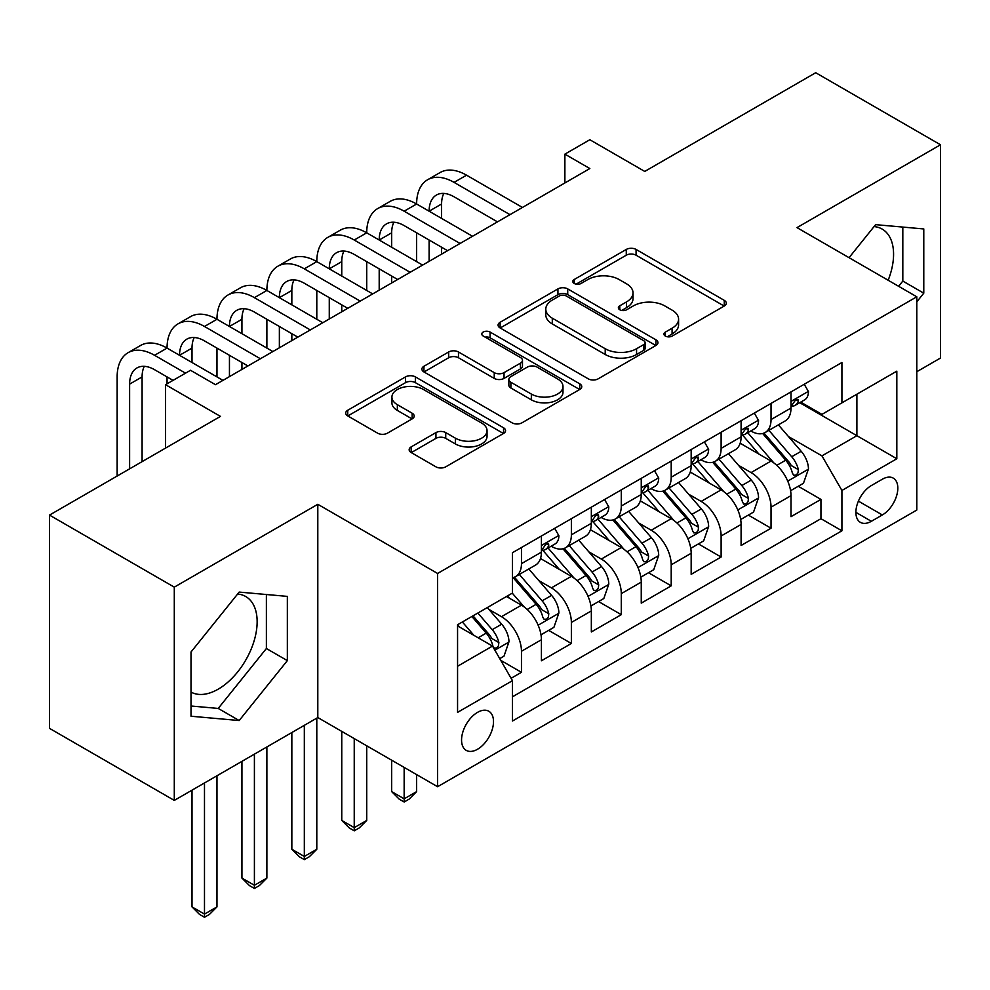 <?xml version="1.0" encoding="UTF-8"?>
<svg xmlns="http://www.w3.org/2000/svg" width="990" height="990" viewBox="0 0 990 990"><rect width="100%" height="100%" fill="white"/><g stroke="black" fill="none" stroke-linecap="round" stroke-linejoin="round"><path stroke-width="1.49" d="M665.354 336.068A4.851 2.797 0 0 0 672.21 336.068L724.272 306.021A6.93 3.997 0 0 0 726.301 303.188A6.93 3.997 0 0 0 724.272 300.354L636.075 249.443A6.93 3.997 0 0 0 626.274 249.443L574.225 279.502A4.851 2.797 0 0 0 572.802 281.482A4.851 2.797 0 0 0 574.225 283.462A4.851 2.797 0 0 0 581.081 283.462L587.812 279.564A22.176 12.796 0 0 1 619.171 279.564L626.521 283.808A22.176 12.796 0 0 1 633.018 292.867A22.176 12.796 0 0 1 626.521 301.913L619.789 305.799A4.851 2.797 0 0 0 618.366 307.779A4.851 2.797 0 0 0 619.789 309.771A4.851 2.797 0 0 0 626.645 309.771L633.39 305.873A22.176 12.796 0 0 1 664.736 305.873L672.086 310.118A22.176 12.796 0 0 1 678.583 319.176A22.176 12.796 0 0 1 672.086 328.222L665.354 332.108A4.851 2.797 0 0 0 663.931 334.088A4.851 2.797 0 0 0 665.354 336.068L665.354 332.108M191.008 692.072A55.056 31.791 120 0 0 218.221 689.164A55.056 31.791 120 0 0 254.183 640.641A55.056 31.791 120 0 0 245.743 596.525A55.056 31.791 120 0 0 237.625 594.025M477.526 749.257A22.584 13.043 120 0 0 492.29 729.345A22.584 13.043 120 0 0 488.825 711.241A22.584 13.043 120 0 0 477.526 712.367A22.584 13.043 120 0 0 462.775 732.266A22.584 13.043 120 0 0 466.24 750.37A22.584 13.043 120 0 0 477.526 749.257M874.046 226.586A55.056 31.791 -60 0 1 882.177 229.086A55.056 31.791 -60 0 1 888.166 280.269M411.184 446.886A6.93 3.997 0 0 0 409.155 449.72A6.93 3.997 0 0 0 411.184 452.541L435.934 466.835A6.93 3.997 0 0 0 445.735 466.835L503.551 433.447A6.93 3.997 0 0 0 505.568 430.625A6.93 3.997 0 0 0 503.551 427.791L415.354 376.881A6.93 3.997 0 0 0 405.554 376.881L347.738 410.256A6.93 3.997 0 0 0 345.708 413.09A6.93 3.997 0 0 0 347.738 415.911L377.623 433.175A6.93 3.997 0 0 0 387.424 433.175L412.162 418.881A6.93 3.997 0 0 0 414.191 416.06A6.93 3.997 0 0 0 412.162 413.226L397.349 404.675A18.538 10.704 0 0 1 391.916 397.101A18.538 10.704 0 0 1 403.363 387.214A18.538 10.704 0 0 1 423.559 389.54L481.623 423.052A18.538 10.704 0 0 1 487.043 430.625A18.538 10.704 0 0 1 475.608 440.513A18.538 10.704 0 0 1 455.412 438.186L445.735 432.605A6.93 3.997 0 0 0 435.934 432.605L411.184 446.886L411.184 452.541M916.79 371.733L940.5 358.034L940.5 144.775L815.711 72.728L644.75 171.431L589.842 139.739L564.882 154.143L589.842 168.547L215.474 384.689L190.513 370.285L165.553 384.689L165.553 448.099M174.29 587.144L174.29 800.403L317.802 717.552L317.802 504.294L174.29 587.144L49.5 515.097L220.461 416.394L165.553 384.689M317.802 504.294L437.592 573.457L916.79 296.79L916.79 510.06L437.592 786.716L437.592 573.457M940.5 144.775L796.987 227.626L916.79 296.79M588.308 378.861A6.93 3.997 0 0 0 598.109 378.861L655.924 345.473A6.93 3.997 0 0 0 657.954 342.651A6.93 3.997 0 0 0 655.924 339.818L567.728 288.907A6.93 3.997 0 0 0 557.927 288.907L500.111 322.282A6.93 3.997 0 0 0 498.081 325.116A6.93 3.997 0 0 0 500.111 327.938L588.308 378.861M485.15 337.12A4.851 2.797 0 0 1 490.075 337.8L490.075 332.046L579.732 383.811A6.93 3.997 0 0 1 581.761 386.632A6.93 3.997 0 0 1 579.732 389.466L521.916 422.841A6.93 3.997 0 0 1 512.115 422.841L423.93 371.931L423.93 366.275A6.93 3.997 0 0 0 421.901 369.097A6.93 3.997 0 0 0 423.93 371.931M423.93 366.275L448.668 351.982A6.93 3.997 0 0 1 458.469 351.982L494.233 372.636A6.93 3.997 0 0 0 504.034 372.636L520.443 363.157A6.93 3.997 0 0 0 522.472 360.323A6.93 3.997 0 0 0 520.443 357.501L483.207 336.006A4.851 2.797 0 0 1 481.796 334.026A4.851 2.797 0 0 1 484.791 331.44A4.851 2.797 0 0 1 490.075 332.046M174.29 800.403L49.5 728.355L49.5 515.097M511.1 678.286L521.458 672.309L500.742 660.342M488.961 609.444L501.485 616.683A28.24 16.298 60 0 1 521.458 651.271L541.419 639.738L541.419 660.776L571.366 643.488L548.658 630.37M538.869 580.635L551.405 587.862A28.24 16.298 60 0 1 571.366 622.45L591.339 610.917L591.339 631.954L621.287 614.666L598.579 601.561M588.79 551.814L601.326 559.053A28.24 16.298 60 0 1 621.287 593.629L641.248 582.108L641.248 603.145L671.208 585.845L648.487 572.74M638.699 522.992L651.234 530.232A28.24 16.298 60 0 1 671.208 564.807L691.168 553.286L691.168 574.324L721.116 557.036L698.408 543.918M688.619 494.171L701.155 501.41A28.24 16.298 60 0 1 721.116 535.998L741.089 524.465L741.089 545.502L771.037 528.215L771.037 507.177A28.24 16.298 -120 0 0 751.063 472.589L738.54 465.35M748.329 515.097L771.037 528.215M541.419 639.738A28.24 16.298 -120 0 0 521.458 605.162L506.484 596.512M591.339 610.917A28.24 16.298 -120 0 0 571.366 576.341L540.503 558.521M641.248 582.108A28.24 16.298 -120 0 0 621.287 547.519L590.424 529.7M691.168 553.286A28.24 16.298 -120 0 0 671.208 518.698L640.332 500.878M741.089 524.465A28.24 16.298 -120 0 0 721.116 489.877L690.253 472.057M882.35 479.222L871.361 485.558A21.879 12.635 120 0 0 857.068 504.838A21.879 12.635 120 0 0 860.421 522.374A21.879 12.635 120 0 0 871.361 521.297L882.35 514.961A21.879 12.635 120 0 0 896.643 495.668A21.879 12.635 120 0 0 893.289 478.133A21.879 12.635 120 0 0 882.35 479.222M457.566 666.258L492.5 646.074L512.474 680.662L512.474 721.005L841.921 530.801L841.921 490.458L821.948 455.87L788.448 436.541M512.474 680.662L457.566 712.367L457.566 624.752L512.474 593.047L512.474 552.705L841.921 362.501L841.921 402.843L896.829 371.151L896.829 458.754L841.921 490.458M551.145 546.22L551.405 546.369A28.24 16.298 60 0 0 565.525 547.767L585.486 536.234A28.24 16.298 -120 0 0 591.339 523.314L591.339 507.177M601.054 517.399L601.326 517.547A28.24 16.298 60 0 0 615.433 518.946L635.407 507.425A28.24 16.298 -120 0 0 641.248 494.493L641.248 478.356M650.975 488.577L651.234 488.726A28.24 16.298 60 0 0 665.354 490.124L685.327 478.603A28.24 16.298 -120 0 0 691.168 465.671L691.168 449.534M700.895 459.756L701.155 459.904A28.24 16.298 60 0 0 715.275 461.303L735.236 449.782A28.24 16.298 -120 0 0 741.089 436.85L741.089 420.713M512.474 696.799L820.945 518.698L820.945 499.393L790.998 516.681L790.998 495.644A28.24 16.298 -120 0 0 771.037 461.068L740.161 443.235M750.804 430.935L751.063 431.096A28.24 16.298 -120 0 0 765.183 432.494A28.24 16.298 -120 0 0 771.037 419.562L771.037 403.425M765.183 432.494L785.157 420.96A28.24 16.298 -120 0 0 790.998 408.041L790.998 391.892M521.458 547.519L521.458 563.657A28.24 16.298 60 0 1 515.604 576.588A28.24 16.298 60 0 1 512.474 577.727M515.604 576.588L535.578 565.055A28.24 16.298 -120 0 0 541.419 552.135L541.419 535.986M571.366 518.698L571.366 534.835A28.24 16.298 60 0 1 565.525 547.767M621.287 489.877L621.287 506.014A28.24 16.298 60 0 1 615.433 518.946M671.208 461.068L671.208 477.205A28.24 16.298 60 0 1 665.354 490.124M721.116 432.246L721.116 448.383A28.24 16.298 60 0 1 715.275 461.303M721.116 535.998L721.116 557.036M671.208 564.807L671.208 585.845M621.287 593.629L621.287 614.666M571.366 622.45L571.366 643.488M521.458 651.271L521.458 672.309M492.5 646.074L457.566 625.903M821.948 455.87L856.895 435.699L856.895 394.206L896.829 371.151M799.722 402.695L896.829 458.754M800.724 402.126L821.948 414.377L841.921 402.843M317.802 717.552L437.592 786.716M564.882 154.143L564.882 182.964M798.237 486.276L820.945 499.393M820.945 518.698L841.921 530.801M916.79 301.863L923.781 293.176L923.781 228.95L875.606 224.643L849.049 257.685M191.008 716.228L239.184 720.534L287.347 660.615L287.347 596.388L239.184 592.082L191.008 652.002L191.008 716.228M898.611 286.296L902.818 281.073L902.818 227.081M902.818 281.073L923.781 293.176M191.008 706.006L218.221 708.432L266.384 648.512L266.384 594.52M266.384 648.512L287.347 660.615M218.221 708.432L239.184 720.534M667.297 336.761L672.086 333.989A22.176 12.796 0 0 0 678.583 324.93L678.583 319.176M633.018 292.867L633.018 298.621A22.176 12.796 0 0 1 626.521 307.68L621.72 310.452M724.185 306.071L636.075 255.21A6.93 3.997 0 0 0 626.274 255.21L576.155 284.142M655.826 345.535L567.728 294.661A6.93 3.997 0 0 0 557.927 294.661L500.21 327.987M643.673 344.631A4.851 2.797 0 0 0 645.096 342.651A4.851 2.797 0 0 0 643.673 340.671L566.255 295.973A4.851 2.797 0 0 0 559.399 295.973L552.296 300.081A22.176 12.796 0 0 0 545.799 309.127A22.176 12.796 0 0 0 552.296 318.186L605.212 348.728A22.176 12.796 0 0 0 636.57 348.728L643.673 344.631L643.673 350.398A4.851 2.797 0 0 0 645.096 348.418L645.096 342.651M545.799 309.127L545.799 314.894A22.176 12.796 0 0 0 552.296 323.94L552.296 318.186M643.673 350.398L636.57 354.494A22.176 12.796 0 0 1 605.212 354.494L552.296 323.94M424.017 371.98L448.668 357.749L448.668 351.982M522.472 360.323L522.472 366.09A6.93 3.997 0 0 1 520.443 368.924L504.034 378.403A6.93 3.997 0 0 1 494.233 378.403L458.469 357.749A6.93 3.997 0 0 0 448.668 357.749M490.075 337.8L579.645 389.515M531.345 394.057A18.538 10.704 0 0 0 551.554 396.384A18.538 10.704 0 0 0 562.988 386.496A18.538 10.704 0 0 0 557.568 378.923L537.112 367.117A6.93 3.997 0 0 0 527.311 367.117L510.889 376.596A6.93 3.997 0 0 0 508.86 379.418A6.93 3.997 0 0 0 510.889 382.251L531.345 394.057L531.345 399.824A18.538 10.704 0 0 0 551.554 402.15A18.538 10.704 0 0 0 562.988 392.263L562.988 386.496M508.86 379.418L508.86 385.184A6.93 3.997 0 0 0 510.889 388.018L510.889 382.251M531.345 399.824L510.889 388.018M487.043 430.625L487.043 436.392A18.538 10.704 0 0 1 475.608 446.28A18.538 10.704 0 0 1 455.412 443.953L445.735 438.372A6.93 3.997 0 0 0 435.934 438.372L411.283 452.603M391.916 397.101L391.916 402.868A18.538 10.704 0 0 0 397.349 410.429L397.349 404.675M412.075 418.931L397.349 410.429M503.452 433.509L415.354 382.635A6.93 3.997 0 0 0 405.554 382.635L347.824 415.961M790.577 490.706L803.484 483.256L808.471 468.839A18.711 10.803 -120 0 0 801.182 451.279L778.375 424.871M773.809 462.887L747.747 432.704M758.971 454.101L743.849 436.59A44.822 25.876 -120 0 0 742.463 435.031M762.646 433.509L785.713 460.214A18.711 10.803 60 0 1 792.384 473.096L793.745 475.311L796.269 474.965L797.965 472.911L798.373 469.644A18.711 10.803 -120 0 0 791.703 456.749L768.896 430.353M763.995 433.063L788.783 461.761A9.529 5.507 60 0 1 791.183 465.498L798.373 469.644M804.226 384.256L808.471 391.607A18.711 10.803 60 0 1 804.598 399.886L795.119 405.356A18.711 10.803 -120 0 0 798.373 401.049L797.977 399.391L795.638 399.861L792.384 404.514A18.711 10.803 60 0 1 790.998 407.175M117.142 476.042L117.142 376.918A52.94 30.566 60 0 1 128.106 352.675L140.58 345.473A52.94 30.566 60 0 1 167.05 348.096A52.94 30.566 60 0 1 178.014 323.854L190.501 316.651A52.94 30.566 60 0 1 216.971 319.275A52.94 30.566 60 0 1 227.935 295.032L240.409 287.83A52.94 30.566 60 0 1 266.879 290.454A52.94 30.566 60 0 1 277.844 266.223L290.33 259.009A52.94 30.566 60 0 1 316.8 261.632A52.94 30.566 60 0 1 327.764 237.402L340.238 230.2A52.94 30.566 60 0 1 366.721 232.823A52.94 30.566 60 0 1 377.685 208.581L390.159 201.378A52.94 30.566 60 0 1 416.629 204.002A52.94 30.566 60 0 1 427.593 179.759L440.08 172.557A52.94 30.566 60 0 1 466.55 175.18L522.448 207.454M427.593 179.759A52.94 30.566 60 0 1 454.064 182.383L509.974 214.657M791.629 406.234L791.703 406.234A18.711 10.803 -120 0 0 795.119 405.356M497.5 221.871L454.064 196.8A35.294 20.382 -120 0 0 436.417 195.042A35.294 20.382 -120 0 0 429.115 211.204L441.589 204.002L441.589 218.406M443.805 193.421A35.294 20.382 -120 0 0 441.589 204.002M429.115 240.026L429.115 261.348M441.589 247.228L441.589 254.145M416.629 261.632L416.629 232.823M740.668 519.515L753.563 512.077L758.55 497.661A18.711 10.803 -120 0 0 751.274 480.101L728.467 453.692M723.888 491.708L697.826 461.526M709.063 482.922L693.928 465.399A44.822 25.876 -120 0 0 692.542 463.84M712.726 462.318L735.793 489.035A18.711 10.803 60 0 1 742.463 501.918L743.824 504.133L746.349 503.774L748.044 501.72L748.452 498.465A18.711 10.803 -120 0 0 741.782 485.57L718.975 459.162M714.087 461.885L738.874 490.582A9.529 5.507 60 0 1 741.275 494.319L748.452 498.465M690.748 548.336L703.655 540.886L708.642 526.482A18.711 10.803 -120 0 0 701.353 508.922L678.546 482.514M673.98 520.53L647.905 490.347M659.142 511.743L644.02 494.22A44.822 25.876 -120 0 0 642.621 492.661M662.817 491.139L685.884 517.844A18.711 10.803 60 0 1 692.554 530.739L693.916 532.954L696.44 532.595L698.136 530.541L698.544 527.274A18.711 10.803 -120 0 0 691.874 514.392L669.067 487.983M664.166 490.706L688.953 519.404A9.529 5.507 60 0 1 691.354 523.128L698.544 527.274M404.155 767.411L404.155 798.831L416.629 791.616L416.629 774.613M416.629 791.616L409.142 799.116L404.155 801.999L399.156 799.116L391.669 791.616L391.669 760.209M391.669 791.616L404.155 798.831L404.155 801.999M640.839 577.158L653.734 569.708L658.721 555.303A18.711 10.803 -120 0 0 651.432 537.731L628.625 511.335M624.059 549.351L597.997 519.168M609.234 540.552L594.099 523.042A44.822 25.876 -120 0 0 592.713 521.482M612.897 519.96L635.964 546.666A18.711 10.803 60 0 1 642.634 559.56L643.995 561.775L646.52 561.417L648.215 559.362L648.623 556.095A18.711 10.803 -120 0 0 641.953 543.213L619.146 516.805M614.258 519.527L639.045 548.225A9.529 5.507 60 0 1 641.446 551.95L648.623 556.095M354.234 738.59L354.234 827.64L366.721 820.438L366.721 745.792M366.721 820.438L359.234 827.937L354.234 830.82L349.247 827.937L341.76 820.438L341.76 731.387M341.76 820.438L354.234 827.64L354.234 830.82M590.919 605.979L603.813 598.529L608.8 584.112A18.711 10.803 -120 0 0 601.524 566.552L578.717 540.144M574.15 578.16L548.076 547.99M559.313 569.374L544.178 551.863A44.822 25.876 -120 0 0 542.792 550.304M562.976 548.782L586.043 575.487A18.711 10.803 60 0 1 592.713 588.369L594.074 590.597L596.611 590.238L598.294 588.184L598.702 584.917A18.711 10.803 -120 0 0 592.032 572.034L569.225 545.626M564.337 548.349L589.124 577.046A9.529 5.507 60 0 1 591.525 580.771L598.702 584.917M304.326 725.336L304.326 856.461L316.8 849.259L316.8 718.134M316.8 849.259L309.313 856.746L304.326 859.629L299.327 856.746L291.84 849.259L291.84 732.538M291.84 849.259L304.326 856.461L304.326 859.629M754.318 413.078L758.55 420.428A18.711 10.803 60 0 1 754.677 428.707L745.198 434.177A18.711 10.803 -120 0 0 748.452 429.87L748.056 428.212L745.718 428.682L742.463 433.323A18.711 10.803 60 0 1 741.089 435.996M377.685 208.581A52.94 30.566 60 0 1 404.155 211.204L416.629 204.002L472.539 236.276M404.155 211.204L460.053 243.478M741.708 435.055L741.782 435.055A18.711 10.803 -120 0 0 745.198 434.177M447.579 250.68L404.155 225.609A35.294 20.382 -120 0 0 386.508 223.864A35.294 20.382 -120 0 0 379.195 240.026L391.669 232.823L391.669 247.228M393.884 222.243A35.294 20.382 -120 0 0 391.669 232.823M379.195 268.847L379.195 290.169M391.669 276.049L391.669 282.967M366.721 290.454L366.721 261.632M704.397 441.899L708.642 449.25A18.711 10.803 60 0 1 704.769 457.529L695.277 462.998A18.711 10.803 -120 0 0 698.544 458.692L698.148 457.034L695.809 457.491L692.554 462.144A18.711 10.803 60 0 1 691.168 464.805M327.764 237.402A52.94 30.566 60 0 1 354.234 240.026L366.721 232.823L422.619 265.097M354.234 240.026L410.145 272.3M691.8 463.877L691.874 463.877A18.711 10.803 -120 0 0 695.277 462.998M397.658 279.502L354.234 254.43A35.294 20.382 -120 0 0 336.588 252.685A35.294 20.382 -120 0 0 329.274 268.847L341.76 261.632L341.76 276.049M343.963 251.052A35.294 20.382 -120 0 0 341.76 261.632M329.274 297.656L329.274 318.99M341.76 304.871L341.76 311.776M316.8 319.275L316.8 290.454M654.477 470.72L658.721 478.059A18.711 10.803 60 0 1 654.848 486.338L645.369 491.82A18.711 10.803 -120 0 0 648.623 487.513L648.227 485.843L645.888 486.313L642.634 490.966A18.711 10.803 60 0 1 641.248 493.626M277.844 266.223A52.94 30.566 60 0 1 304.326 268.847L316.8 261.632L372.71 293.919M304.326 268.847L360.224 301.121M641.879 492.698L641.953 492.698A18.711 10.803 -120 0 0 645.369 491.82M347.75 308.323L304.326 283.251A35.294 20.382 -120 0 0 286.679 281.507A35.294 20.382 -120 0 0 279.366 297.656L291.84 290.454L291.84 304.871M294.055 279.873A35.294 20.382 -120 0 0 291.84 290.454M279.366 326.477L279.366 347.799M291.84 333.68L291.84 340.597M266.879 348.096L266.879 319.275M604.568 499.529L608.8 506.88A18.711 10.803 60 0 1 604.939 515.159L595.448 520.641A18.711 10.803 -120 0 0 598.702 516.322L598.319 514.664L595.98 515.134L592.713 519.787A18.711 10.803 60 0 1 591.339 522.448M227.935 295.032A52.94 30.566 60 0 1 254.405 297.656L266.879 290.454L322.789 322.728M254.405 297.656L310.315 329.942M591.958 521.507L592.032 521.507A18.711 10.803 -120 0 0 595.448 520.641M297.829 337.144L254.405 312.073A35.294 20.382 -120 0 0 236.758 310.328A35.294 20.382 -120 0 0 229.445 326.477L241.931 319.275L241.931 333.68M244.134 308.694A35.294 20.382 -120 0 0 241.931 319.275M229.445 355.299L229.445 376.621M241.931 362.501L241.931 369.418M216.971 376.918L216.971 348.096M540.998 634.8L553.905 627.351L558.892 612.934A18.711 10.803 -120 0 0 551.603 595.374L528.796 568.965M524.23 606.981L512.288 593.159M509.392 598.195L507.449 595.943M513.067 577.603L536.135 604.308A18.711 10.803 60 0 1 542.805 617.191L544.166 619.406L546.69 619.059L548.386 616.993L548.794 613.738A18.711 10.803 -120 0 0 542.124 600.843L519.317 574.447M514.416 577.158L539.204 605.855A9.529 5.507 60 0 1 541.604 609.593L548.794 613.738M254.405 754.157L254.405 885.283L266.879 878.08L266.879 746.943M266.879 878.08L259.392 885.567L254.405 888.451L249.418 885.567L241.931 878.08L241.931 761.36M241.931 878.08L254.405 885.283L254.405 888.451M554.648 528.351L558.892 535.701A18.711 10.803 60 0 1 555.019 543.98L545.539 549.45A18.711 10.803 -120 0 0 548.794 545.144L548.398 543.485L546.059 543.956L542.805 548.609A18.711 10.803 60 0 1 541.419 551.269M178.014 323.854A52.94 30.566 60 0 1 204.485 326.477L216.971 319.275L272.869 351.549M204.485 326.477L260.395 358.751M542.05 550.329L542.124 550.329A18.711 10.803 -120 0 0 545.539 549.45M247.921 365.966L204.485 340.894A35.294 20.382 -120 0 0 186.838 339.137A35.294 20.382 -120 0 0 179.537 355.299L192.011 348.096L192.011 362.501M194.226 337.516A35.294 20.382 -120 0 0 192.011 348.096M167.05 383.823L167.05 376.918M499.74 658.622L503.984 656.172L508.971 641.755A18.711 10.803 -120 0 0 501.695 624.195L487.328 607.563M473.925 635.357L462.367 621.98M459.484 627.017L457.566 624.789M471.859 616.498L486.214 633.13A18.711 10.803 60 0 1 492.884 646.012L494.245 648.227L496.77 647.868L498.465 645.814L498.873 642.56A18.711 10.803 -120 0 0 492.203 629.665L477.848 613.045M473.01 615.83L489.295 634.677A9.529 5.507 60 0 1 491.696 638.402L498.873 642.56M204.485 782.966L204.485 914.104L216.971 906.89L216.971 775.764M216.971 906.89L209.484 914.389L204.485 917.272L199.497 914.389L192.011 906.89L192.011 790.168M192.011 906.89L204.485 914.104L204.485 917.272M128.106 352.675A52.94 30.566 60 0 1 154.576 355.299L167.05 348.096L222.96 380.37M154.576 355.299L185.526 373.168M173.04 380.37L154.576 369.703A35.294 20.382 -120 0 0 136.929 367.958A35.294 20.382 -120 0 0 129.616 384.12L129.616 468.839M144.305 366.337A35.294 20.382 -120 0 0 142.09 376.918L142.09 461.637M501.485 616.683L521.458 605.162M551.405 587.862L571.366 576.341M601.326 559.053L621.287 547.519M651.234 530.232L671.208 518.698M701.155 501.41L721.116 489.877M751.063 472.589L771.037 461.068M771.037 419.562L790.998 408.041M521.458 563.657L541.419 552.135M571.366 534.835L591.339 523.314M621.287 506.014L641.248 494.493M671.208 477.205L691.168 465.671M721.116 448.383L741.089 436.85M771.037 507.177L790.998 495.644M858.417 501.138L882.35 514.961M855.892 512.362L871.361 521.297M672.086 333.989L672.086 328.222M619.789 309.771L619.789 305.799M626.521 307.68L626.521 301.913M574.225 283.462L574.225 279.502M626.274 255.21L626.274 249.443M636.075 255.21L636.075 249.443M724.272 306.021L724.272 300.354M500.111 327.938L500.111 322.282M557.927 294.661L557.927 288.907M567.728 294.661L567.728 288.907M655.924 345.473L655.924 339.818M605.212 354.494L605.212 348.728M636.57 354.494L636.57 348.728M458.469 357.749L458.469 351.982M494.233 378.403L494.233 372.636M504.034 378.403L504.034 372.636M520.443 368.924L520.443 363.157M579.732 389.466L579.732 383.811M435.934 438.372L435.934 432.605M445.735 438.372L445.735 432.605M455.412 443.953L455.412 438.186M412.162 418.881L412.162 413.226M347.738 415.911L347.738 410.256M405.554 382.635L405.554 376.881M415.354 382.635L415.354 376.881M503.551 433.447L503.551 427.791M787.731 481.115L808.347 469.211M791.703 456.749L801.182 451.279M776.791 465.362L785.713 460.214M808.347 391.397L790.998 401.408M466.55 175.18L454.064 182.383M795.96 399.663L798.373 401.049M737.81 509.924L758.427 498.019M741.782 485.57L751.274 480.101M726.87 494.183L735.793 489.035M687.902 538.746L708.518 526.841M691.874 514.392L701.353 508.922M676.962 523.005L685.884 517.844M637.981 567.567L658.598 555.662M641.953 543.213L651.432 537.731M627.041 551.826L635.964 546.666M588.06 596.388L608.689 584.484M592.032 572.034L601.524 566.552M577.12 580.635L586.043 575.487M758.427 420.218L741.089 430.229M746.039 428.472L748.452 429.87M708.518 449.027L691.168 459.051M696.119 457.293L698.544 458.692M658.598 477.848L641.248 487.86M646.21 486.115L648.623 487.513M608.689 506.67L591.339 516.681M596.289 514.936L598.702 516.322M538.152 625.197L558.768 613.293M542.124 600.843L551.603 595.374M527.212 609.456L536.135 604.308M558.768 535.491L541.419 545.502M546.381 543.745L548.794 545.144M494.876 650.183L508.848 642.114M492.203 629.665L501.695 624.195M478.145 637.783L486.214 633.13M142.09 376.918L129.616 384.12"/></g></svg>
